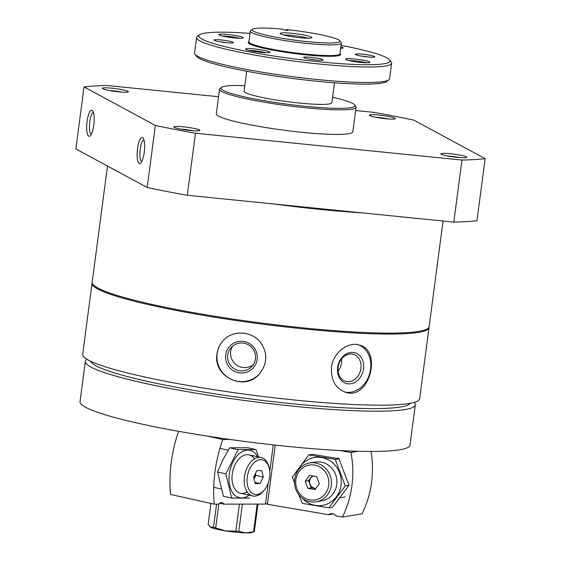 <?xml version="1.0" encoding="UTF-8"?>
<svg xmlns="http://www.w3.org/2000/svg" width="561" height="561" viewBox="0 0 561 561"><rect width="100%" height="100%" fill="white"/><g stroke="black" fill="none" stroke-linecap="round" stroke-linejoin="round"><path stroke-width="0.84" d="M92.186 282.73A169.934 18.352 7.5 0 0 92.06 283.207A169.934 18.352 7.5 0 0 258.151 323.585A169.934 18.352 7.5 0 0 429.025 327.575A169.934 18.352 7.5 0 0 429.032 327.077M92.06 283.207L82.705 354.314A169.934 18.352 7.5 0 0 248.789 394.692A169.934 18.352 7.5 0 0 419.663 398.675L429.025 327.575M217.002 353.9C212.598 376.817 244.954 392.125 259.596 373.71C267.429 363.577 267.786 353.227 260.662 342.659C251.924 330.632 232.191 329.749 222.885 340.983C219.653 344.657 217.689 348.956 217.002 353.9M331.481 367.322C330.787 380.134 335.513 388.457 345.653 392.3C369.433 400.694 382.574 350.134 359.229 345.029C348.136 341.376 333.031 352.624 331.481 367.322M139.177 163.447A13.113 3.548 95.7 0 1 137.669 147.592A13.113 3.548 95.7 0 1 143.132 138.097A13.113 3.548 95.7 0 1 144.408 150.874A13.113 3.548 95.7 0 1 140.608 163.139A13.113 3.548 95.7 0 1 139.177 163.447M88.729 136.183A13.113 3.548 95.7 0 1 87.228 120.335A13.113 3.548 95.7 0 1 92.691 110.833A13.113 3.548 95.7 0 1 93.968 123.609A13.113 3.548 95.7 0 1 90.167 135.881A13.113 3.548 95.7 0 1 88.729 136.183M155.362 125.461L147.192 187.514L75.861 148.96L84.031 86.906L155.362 125.461A221.336 23.906 7.5 0 0 195.473 133.223L461.969 160.053A221.336 23.906 7.5 0 0 485.139 158.665L413.808 120.11A221.336 23.906 7.5 0 0 373.696 112.347L355.653 110.531M147.192 187.514A221.336 23.906 7.5 0 0 187.304 195.277L195.473 133.223M187.304 195.277L453.8 222.107L461.969 160.053M453.8 222.107A221.336 23.906 7.5 0 0 476.969 220.718L485.139 158.665M218.559 96.73L107.2 85.517A221.336 23.906 7.5 0 0 84.031 86.906M127.936 91.303A13.113 1.417 7.5 0 0 113.07 88.329A13.113 1.417 7.5 0 0 102.425 88.484A13.113 1.417 7.5 0 0 115.187 91.443A13.113 1.417 7.5 0 0 128.28 91.892A13.113 1.417 7.5 0 0 127.936 91.303M466.359 156.799A13.113 1.417 7.5 0 0 451.493 153.833A13.113 1.417 7.5 0 0 440.848 153.987A13.113 1.417 7.5 0 0 453.611 156.94A13.113 1.417 7.5 0 0 466.703 157.389A13.113 1.417 7.5 0 0 466.359 156.799M394.902 118.182A13.113 1.417 7.5 0 0 380.028 115.208A13.113 1.417 7.5 0 0 369.39 115.363A13.113 1.417 7.5 0 0 382.153 118.322A13.113 1.417 7.5 0 0 395.246 118.771A13.113 1.417 7.5 0 0 394.902 118.182M199.393 129.921A13.113 1.417 7.5 0 0 184.527 126.954A13.113 1.417 7.5 0 0 173.889 127.109A13.113 1.417 7.5 0 0 186.652 130.061A13.113 1.417 7.5 0 0 199.744 130.51A13.113 1.417 7.5 0 0 199.393 129.921M244.82 85.686A67.544 7.293 7.5 0 0 221.518 87.383L220.059 88.491A68.863 7.433 7.5 0 0 219.547 89.234L216.315 113.799A68.863 7.433 7.5 0 0 283.614 130.159A68.863 7.433 7.5 0 0 352.855 131.772L356.088 107.214A68.863 7.433 7.5 0 0 355.793 106.359L354.664 104.907A67.544 7.293 7.5 0 0 352.687 103.441A67.544 7.293 7.5 0 0 332.596 97.242M219.547 89.234A68.863 7.433 7.5 0 0 286.846 105.594A68.863 7.433 7.5 0 0 356.088 107.214M221.518 87.383A67.544 7.293 7.5 0 0 287.036 104.164A67.544 7.293 7.5 0 0 354.664 104.907M192.9 130.713A10.897 1.178 7.5 0 0 180.446 129.072M388.401 118.967A10.897 1.178 7.5 0 0 375.947 117.326M107.488 166.056L92.193 282.239A169.934 18.352 7.5 0 0 258.277 322.617A169.934 18.352 7.5 0 0 429.151 326.6L443.05 221.027M111.387 168.16A169.934 18.352 7.5 0 0 116.134 170.726M273.607 203.966A169.934 18.352 7.5 0 0 362.778 212.949M86.983 359.285A166.407 17.973 7.5 0 0 85.328 361.382L80.027 401.634A166.407 17.973 7.5 0 0 242.668 441.177A166.407 17.973 7.5 0 0 410 445.076L415.301 404.825A166.407 17.973 7.5 0 0 414.242 402.37M85.328 361.382A166.407 17.973 7.5 0 0 247.969 400.926A166.407 17.973 7.5 0 0 415.301 404.825M90.531 361.172A161.491 17.44 7.5 0 0 248.271 398.633A161.491 17.44 7.5 0 0 410.329 403.275M259.61 373.703A24.593 24.382 41.7 0 1 217.128 353.753A24.593 24.382 41.7 0 1 222.983 340.871M225.669 354.945A15.946 15.813 41.7 0 1 251.09 344.629A15.946 15.813 41.7 0 1 247.506 371.859A15.946 15.813 41.7 0 1 225.669 354.945M227.71 355.022A14.046 13.927 41.7 0 1 250.851 346.565A14.046 13.927 41.7 0 1 235.788 369.629A14.046 13.927 41.7 0 1 227.71 355.022M253.411 364.524A14.046 13.927 41.7 0 1 232.717 346.074M358.325 344.798A24.593 19.831 -74 0 1 369.671 373.619A24.593 19.831 -74 0 1 344.756 392.013M337.652 367.448A15.946 12.861 -74 0 1 358.879 354.868A15.946 12.861 -74 0 1 355.295 382.097A15.946 12.861 -74 0 1 337.652 367.448M338.122 367.224A14.046 11.325 -74 0 1 353.402 354.328A14.046 11.325 -74 0 1 360.414 370.954A14.046 11.325 -74 0 1 345.653 381.326A14.046 11.325 -74 0 1 338.122 367.224M341.565 358.949A14.046 11.325 -74 0 1 341.516 362.862A14.046 11.325 -74 0 1 338.066 371.137M459.859 157.592A10.897 1.178 7.5 0 0 447.405 155.951M121.442 92.088A10.897 1.178 7.5 0 0 108.981 90.447M91.317 134.282A10.897 2.952 95.7 0 1 91.141 134.212A10.897 2.952 95.7 0 1 89.655 122.845A10.897 2.952 95.7 0 1 93.498 112.628M141.758 161.547A10.897 2.952 95.7 0 1 141.589 161.477A10.897 2.952 95.7 0 1 140.103 150.11A10.897 2.952 95.7 0 1 143.939 139.885M230.445 439.515L222.801 439.529A98.371 61.542 102.5 0 0 214.295 504.171L170.586 494.479A98.371 61.542 -77.5 0 1 178.58 431.304M268.256 482.944L265.472 504.08L223.839 504.15A5.905 3.696 102.5 0 0 221.974 502.593A5.905 3.696 102.5 0 0 218.657 504.164L214.295 504.171M273.263 444.887L269.799 471.184M219.624 503.217L223.839 504.15M207.346 436.1L222.801 439.529M269.406 468.701L269.119 467.404A19.677 12.307 102.5 0 0 261.195 457.531A19.677 12.307 102.5 0 0 244.449 476.759A19.677 12.307 102.5 0 0 252.681 495.952A19.677 12.307 102.5 0 0 264.035 490.349L264.841 489.297A17.664 11.052 102.5 0 0 269.406 468.701A17.664 11.052 102.5 0 0 257.913 460.223A17.664 11.052 102.5 0 0 247.261 477.102A17.664 11.052 102.5 0 0 252.092 493.189A17.664 11.052 102.5 0 0 264.841 489.297M260.024 483.54L255.22 483.547L253.663 477.088L256.917 470.623L261.728 470.616L263.277 477.074L260.024 483.54L254.946 482.411M254.077 478.806L255.788 475.412L263.277 477.074M255.788 475.412L255.374 473.694M254.042 478.645A6.395 3.997 102.5 0 0 255.122 474.192M231.686 498.105L223.383 496.261L217.563 472.039L222.885 459.74L229.765 447.783L247.794 447.755L256.096 449.592L238.067 449.627L225.866 473.877L231.686 498.105L249.715 498.077M257.667 456.752A24.263 15.182 102.5 0 0 232.969 462.103A24.263 15.182 102.5 0 0 231.455 490.651A24.263 15.182 102.5 0 0 249.154 495.167M258.6 457.397L256.096 449.592M254.505 458.842A19.677 12.307 102.5 0 0 237.64 460.427A19.677 12.307 102.5 0 0 235.199 464.361A19.677 12.307 102.5 0 0 232.556 483.372A19.677 12.307 102.5 0 0 247.17 491.934M225.866 473.877L217.563 472.039M238.067 449.627L229.765 447.783M371.024 451.451A98.371 92.242 80.5 0 1 362.097 513.764L342.434 517.074A98.371 92.242 -99.5 0 0 350.948 452.432L339.742 450.518M275.22 445.104L267.429 504.283L265.57 503.301M342.434 517.074L336.039 515.98A5.905 5.533 -99.5 0 0 330.71 513.715A5.905 5.533 -99.5 0 0 328.444 514.682L267.429 504.283M328.444 514.682L333.164 513.89M350.948 452.432L357.897 451.261M331.271 485.503A19.677 18.45 -99.5 0 0 309.7 462.979A19.677 18.45 -99.5 0 0 294.77 485.44A19.677 18.45 -99.5 0 0 316.229 501.786A19.677 18.45 -99.5 0 0 331.271 485.503M328.711 485.3A17.664 16.564 -99.5 0 0 306.047 466.023A17.664 16.564 -99.5 0 0 302.07 496.176A17.664 16.564 -99.5 0 0 328.711 485.3M309.602 475.433L316.649 476.633L319.321 483.701L314.945 489.564L307.905 488.358L305.226 481.296L309.602 475.433M312.218 475.882L308.599 480.728L305.226 481.296M308.599 480.728L311.271 487.797L307.905 488.358M311.271 487.797L315.703 488.547M313.199 476.044A6.395 5.996 -99.5 0 0 309.798 483.252A6.395 5.996 -99.5 0 0 315.878 488.315M308.816 454.901L312.547 454.277L338.97 458.779L348.991 485.272L332.589 507.256L328.851 507.887L345.253 485.903L335.24 459.41L308.816 454.901L292.414 476.885L294.511 483.14M302.288 498.175A24.263 22.756 -99.5 0 0 304.441 500.244A24.263 22.756 -99.5 0 0 332.196 501.092A24.263 22.756 -99.5 0 0 339.58 472.832A24.263 22.756 -99.5 0 0 318.943 457.257A24.263 22.756 -99.5 0 0 297.709 470.952M298.831 494.725L302.428 503.378L328.851 507.887M318.936 501.099A19.677 18.45 -99.5 0 0 335.583 474.466A19.677 18.45 -99.5 0 0 312.484 462.741M335.24 459.41L338.97 458.779M345.253 485.903L348.991 485.272M283.158 29.235A44.27 4.783 7.5 0 0 252.513 29.263A44.27 4.783 7.5 0 0 295.451 40.266A44.27 4.783 7.5 0 0 339.77 40.75A44.27 4.783 7.5 0 0 286.299 29.551L287.975 30.455L284.834 30.14L283.158 29.235M252.513 29.263L250.69 30.652A45.904 4.958 7.5 0 0 250.346 31.15A45.904 4.958 7.5 0 0 295.212 42.054A45.904 4.958 7.5 0 0 341.376 43.134A45.904 4.958 7.5 0 0 341.172 42.559L339.77 40.75M311.348 37.061A15.946 1.725 7.5 0 0 293.27 33.45A15.946 1.725 7.5 0 0 280.332 33.639A15.946 1.725 7.5 0 0 295.85 37.229A15.946 1.725 7.5 0 0 311.769 37.776A15.946 1.725 7.5 0 0 311.348 37.061M246.721 71.233L244.098 91.155A44.27 4.783 7.5 0 0 287.365 101.667A44.27 4.783 7.5 0 0 331.874 102.705L334.496 82.79M250.052 33.38A96.401 10.414 7.5 0 0 199.506 34.824L197.318 36.479A98.371 10.624 7.5 0 0 196.588 37.552L194.548 53.064A98.371 10.624 7.5 0 0 194.969 54.284L196.659 56.458A96.401 10.414 7.5 0 0 290.458 78.168A96.401 10.414 7.5 0 0 386.683 81.471L388.871 79.809A98.371 10.624 7.5 0 0 389.6 78.743L391.641 63.232A98.371 10.624 7.5 0 0 391.22 62.012L389.53 59.838A96.401 10.414 7.5 0 0 386.711 57.748A96.401 10.414 7.5 0 0 341.081 45.364M194.969 54.284A98.371 10.624 7.5 0 0 290.689 76.436A98.371 10.624 7.5 0 0 388.871 79.809M196.588 37.552A98.371 10.624 7.5 0 0 292.73 60.925A98.371 10.624 7.5 0 0 391.641 63.232M199.506 34.824A96.401 10.414 7.5 0 0 293.01 58.772A96.401 10.414 7.5 0 0 389.53 59.838M269.553 51.836A12.293 1.325 7.5 0 0 255.62 49.052A12.293 1.325 7.5 0 0 245.641 49.2A12.293 1.325 7.5 0 0 257.604 51.963A12.293 1.325 7.5 0 0 269.876 52.39A12.293 1.325 7.5 0 0 269.553 51.836M340.688 48.323A12.293 1.325 7.5 0 0 343.066 47.994A12.293 1.325 7.5 0 0 342.743 47.44A12.293 1.325 7.5 0 0 340.892 46.766M369.496 61.899A12.293 1.325 7.5 0 0 355.555 59.115A12.293 1.325 7.5 0 0 345.576 59.256A12.293 1.325 7.5 0 0 357.539 62.026A12.293 1.325 7.5 0 0 369.818 62.446A12.293 1.325 7.5 0 0 369.496 61.899M242.808 37.377A12.293 1.325 7.5 0 0 228.867 34.593A12.293 1.325 7.5 0 0 218.888 34.74A12.293 1.325 7.5 0 0 230.852 37.51A12.293 1.325 7.5 0 0 243.13 37.931A12.293 1.325 7.5 0 0 242.808 37.377M233.131 42.285A9.839 1.059 7.5 0 0 221.974 40.055A9.839 1.059 7.5 0 0 213.993 40.175A9.839 1.059 7.5 0 0 223.566 42.391A9.839 1.059 7.5 0 0 233.383 42.727A9.839 1.059 7.5 0 0 233.131 42.285M374.46 56.514A9.839 1.059 7.5 0 0 363.311 54.284A9.839 1.059 7.5 0 0 355.33 54.403A9.839 1.059 7.5 0 0 364.895 56.619A9.839 1.059 7.5 0 0 374.72 56.956A9.839 1.059 7.5 0 0 374.46 56.514M322.708 59.62A9.839 1.059 7.5 0 0 311.558 57.397A9.839 1.059 7.5 0 0 303.578 57.51A9.839 1.059 7.5 0 0 313.15 59.725A9.839 1.059 7.5 0 0 322.968 60.062A9.839 1.059 7.5 0 0 322.708 59.62M316.755 60.125A8.064 0.87 7.5 0 0 309.56 59.178M368.5 57.019A8.064 0.87 7.5 0 0 361.312 56.072M227.17 42.79A8.064 0.87 7.5 0 0 219.982 41.844M239.428 38.253A10.659 1.15 7.5 0 0 222.38 36.009M366.116 62.776A10.659 1.15 7.5 0 0 349.068 60.532M266.173 52.713A10.659 1.15 7.5 0 0 249.133 50.469M210.2 527.024A21.311 2.3 7.5 0 0 210.249 527.06A21.311 2.3 7.5 0 0 210.641 527.312A21.311 2.3 7.5 0 0 225.585 530.895A21.311 2.3 7.5 0 0 245.999 532.95A21.311 2.3 7.5 0 0 251.756 532.529L254.329 531.491L257.962 504.094M210.179 527.003L213.524 527.368A23.772 2.567 7.5 0 0 215.683 527.887L225.585 530.895L235.851 531.106A23.772 2.567 7.5 0 0 238.797 531.4L245.999 532.95L253.565 531.702A23.772 2.567 7.5 0 0 254.329 531.491A23.772 2.567 7.5 0 0 254.357 531.477M253.565 531.702L257.197 504.094M238.797 531.4L242.387 504.122M235.851 531.106L239.4 504.129M215.683 527.887L218.832 503.946M210.641 527.312L208.124 524.451L210.894 503.413M213.524 527.368L216.581 504.164M307.919 38.218A14.046 1.515 7.5 0 0 283.936 35.055M248.965 41.626A46.563 5.028 7.5 0 0 293.712 53.435A46.563 5.028 7.5 0 0 339.994 53.611M250.346 31.15L248.937 41.837A45.904 4.958 7.5 0 0 293.81 52.72A45.904 4.958 7.5 0 0 339.973 53.8L339.966 53.814M213.741 487.32L221.02 488.933M240.48 493.245L252.681 495.952M219.919 448.386L228.236 450.224M248.993 454.831L261.195 457.531M338.655 458.113L336.937 458.4M315.191 462.054L309.7 462.979M345.183 496.913L339.952 497.789M321.719 500.861L316.229 501.786M339.973 53.8L341.376 43.134"/></g></svg>
